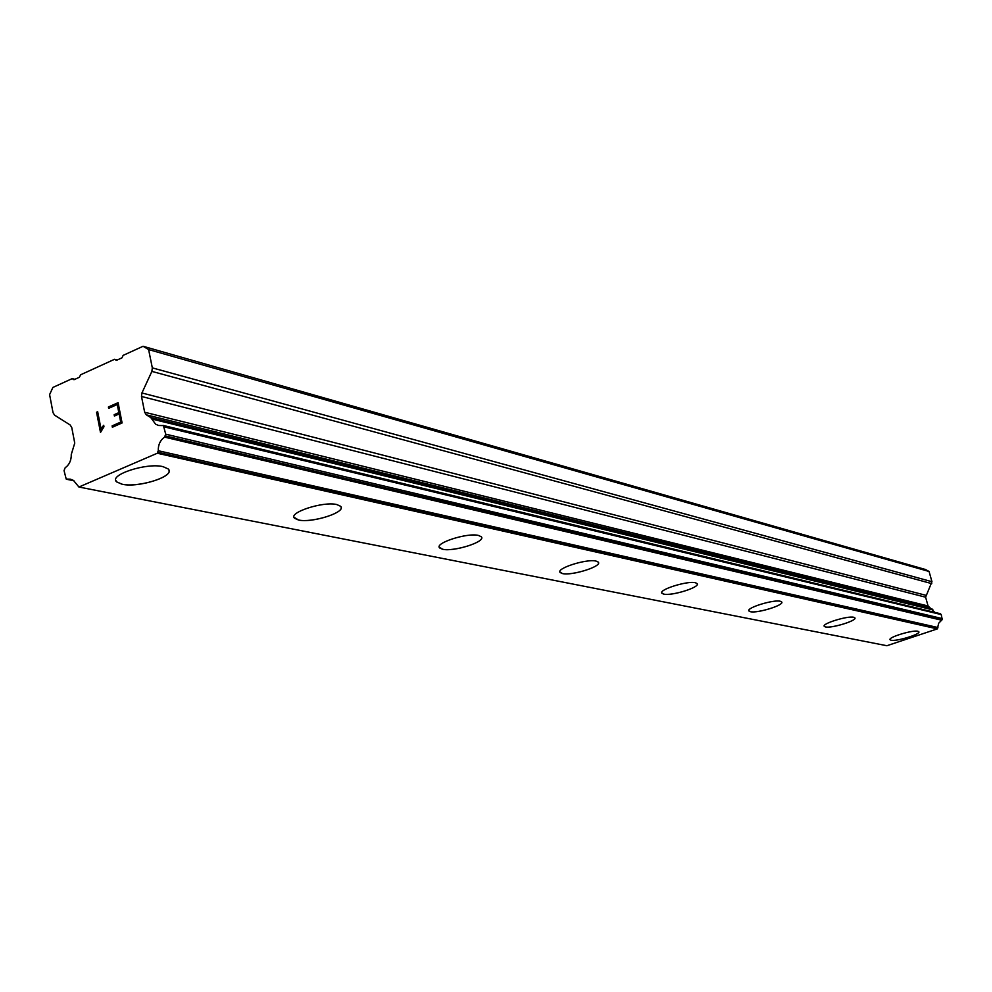 <?xml version="1.0" encoding="UTF-8"?>
<svg xmlns="http://www.w3.org/2000/svg" width="992" height="992" viewBox="0 0 992 992"><rect width="100%" height="100%" fill="white"/><g stroke="black" fill="none" stroke-linecap="round" stroke-linejoin="round"><path stroke-width="1.49" d="M169.024 470.444C171.566 477.722 137.107 487.779 122.041 484.183L116.634 481.864L115.754 480.326M163.085 466.674L168.181 468.956C176.402 475.825 138.744 488.225 122.041 484.22L116.647 481.901C107.992 475.106 146.63 462.396 163.085 466.674M341.112 507.259C343.455 513.372 311.017 523.044 298.518 519.994L294.004 517.241M336.846 504.568L340.566 506.267C347.163 511.934 312.145 523.354 298.53 520.019L294.587 518.295C287.643 512.703 323.454 501.022 336.846 504.568M481.628 537.428C483.774 542.599 453.121 551.85 442.606 549.221L439.258 547.2M478.466 535.444L481.256 536.746C486.675 541.496 453.914 552.073 442.606 549.258L439.654 547.944C433.95 543.244 467.368 532.456 478.466 535.444M598.511 562.6C600.482 567.015 571.404 575.819 562.452 573.55L559.922 572.012M596.118 561.1L598.25 562.104C602.801 566.159 571.987 575.992 562.464 573.574L560.195 572.545C555.421 568.565 586.78 558.533 596.118 561.1M697.264 583.904C699.062 587.71 671.423 596.093 663.722 594.096L661.751 592.918M695.404 582.75L697.078 583.556C700.935 587.028 671.857 596.217 663.722 594.121L661.949 593.303C657.882 589.88 687.444 580.531 695.404 582.75M781.783 602.169C783.432 605.48 757.094 613.453 750.411 611.68L748.848 610.75M780.307 601.264L781.646 601.908C784.97 604.934 757.429 613.552 750.411 611.704L748.997 611.047C745.488 608.071 773.45 599.317 780.307 601.264M854.93 618.004C856.443 620.893 831.296 628.482 825.456 626.907L824.203 626.163M853.752 617.284L854.831 617.805C857.745 620.446 831.556 628.568 825.456 626.932L824.302 626.386C821.252 623.794 847.788 615.561 853.752 617.284M918.865 631.854C920.266 634.409 896.21 641.626 891.064 640.224L890.035 639.617M917.898 631.272L918.79 631.706C921.357 634.037 896.421 641.7 891.064 640.237L890.122 639.79C887.418 637.496 912.677 629.734 917.898 631.272M934.836 612.374L928.078 605.988L925.61 597.196L931.959 581.709L929.07 571.466L925.362 569.47L143.084 346.27L148.614 349.568L152.322 367.883L151.888 371.392L141.93 392.968L141.496 396.465L144.658 412.238L146.308 414.83L150.759 417.558L155.608 424.192L158.633 425.481L163.407 425.58L165.726 434.174L164.56 437.125C160.22 440.274 158.125 444.813 158.249 450.728L157.282 453.245L78.926 487.022L73.445 480.401L70.37 479.173L66.204 479.062L64.046 470.605L65.15 467.79C69.341 464.727 71.374 460.276 71.275 454.448L74.747 443.102L71.759 427.527L70.172 424.985L54.597 415.164L53.022 412.635L49.6 394.63L52.874 387.45L72.205 378.622L73.978 379.725L79.459 377.22L80.563 374.815L114.601 359.278L116.424 360.369L122.004 357.827L123.132 355.384L143.084 346.27M78.926 487.022L886.873 645.73L937.353 628.891L938.668 623.249L942.251 619.578L941.21 614.569L940.032 613.676M119.102 413.974L114.415 416.045L114.154 414.706L118.842 412.622L117.242 404.525L108.661 408.344L108.401 407.005L118.085 402.678L122.09 422.952L112.369 427.242L112.108 425.89L120.714 422.084L119.102 413.974L120.739 422.096L112.133 425.89L112.394 427.23M114.154 414.706L114.44 416.045M117.242 404.525L118.866 412.622L114.179 414.706M108.401 407.005L108.686 408.332M118.098 402.69L108.426 407.005M102.064 427.23L101.122 429.35L103.689 425.308L103.974 426.734L100.502 432.45L96.559 412.25L100.527 432.438M103.701 425.332L102.089 427.23M96.559 412.25L97.675 411.754L101.097 429.338M97.675 411.779L96.584 412.263M117.242 359.997L114.601 359.278M929.07 571.466L148.614 349.568M932.195 609.076L150.759 417.558M932.964 609.919L151.875 419.033M937.924 627.527L158.249 450.728M937.626 628.358L157.74 452.265M937.353 628.891L157.282 453.245M74.884 379.316L72.205 378.622M931.959 581.709L152.322 367.883M931.761 583.631L151.888 371.392M925.809 595.274L141.93 392.968M925.61 597.196L141.496 396.465M928.078 605.988L144.658 412.238M929.231 607.464L146.308 414.83M163.407 425.58L940.627 613.825L163.358 425.556M941.21 614.569L164.25 426.882M942.35 618.611L165.726 434.174M942.251 619.578L165.503 435.947M942.214 619.653L165.441 436.071M941.668 620.211L164.56 437.125M73.656 480.55L67.369 479.297M940.28 613.701L162.998 425.394M73.892 480.736L66.824 479.322"/></g></svg>
